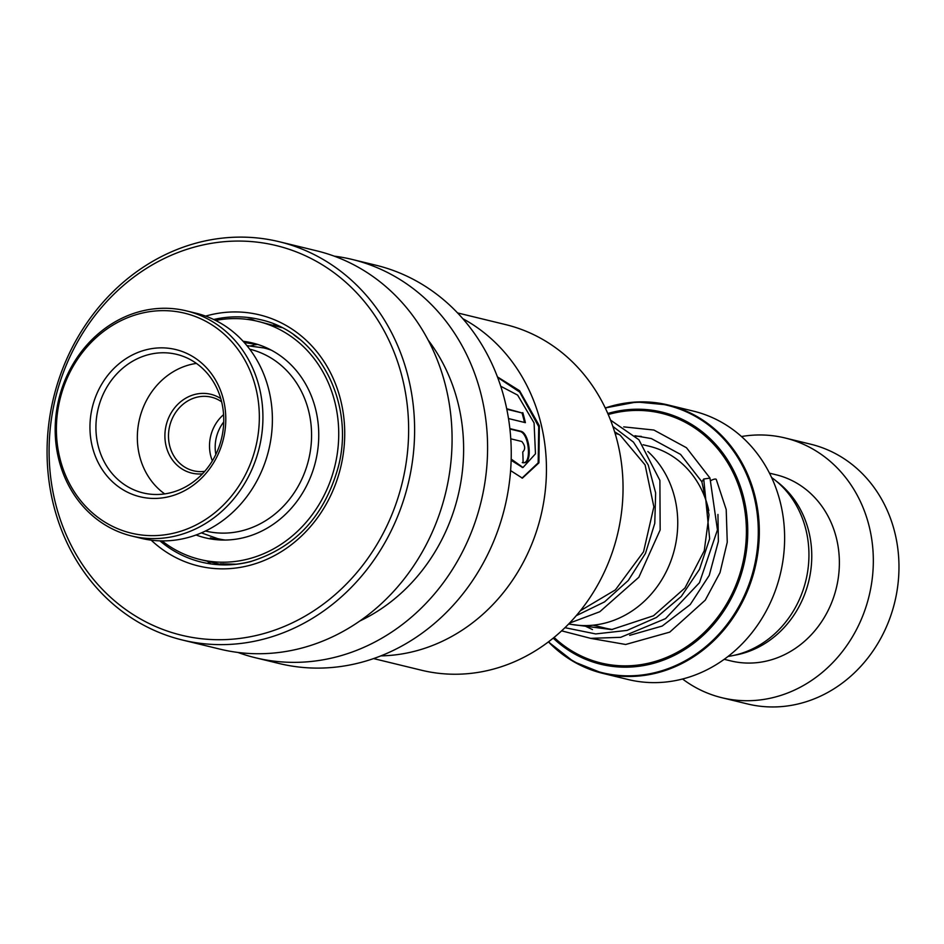 <?xml version="1.0" encoding="UTF-8"?>
<svg xmlns="http://www.w3.org/2000/svg" width="944" height="944" viewBox="0 0 944 944"><rect width="100%" height="100%" fill="white"/><g stroke="black" fill="none" stroke-linecap="round" stroke-linejoin="round"><path stroke-width="1.42" d="M771.578 477.499A97.834 87.096 103.7 0 1 807.356 536.487A97.834 87.096 103.7 0 1 728.107 656.434M568.772 623.89A98.093 87.332 -76.3 0 0 676.152 504.497A98.093 87.332 -76.3 0 0 647.855 451.492M619.193 434.547A98.093 87.332 -76.3 0 0 615.075 433.308M215.846 454.43A37.253 33.17 103.7 0 1 215.787 454.147A37.253 33.17 103.7 0 1 223.728 421.956M548.393 641.92L573.61 661.65L602.874 673.391L628.185 679.538A138.119 122.956 -76.3 0 0 782.387 512.12A138.119 122.956 -76.3 0 0 693.392 411.124L668.081 404.964A138.119 122.956 103.7 0 1 757.076 505.972A138.119 122.956 103.7 0 1 602.874 673.391A138.119 122.956 103.7 0 1 548.44 641.885M682.571 679.019A133.659 118.991 -76.3 0 0 721.936 697.734L747.565 703.964A133.659 118.991 -76.3 0 0 896.8 541.939A133.659 118.991 -76.3 0 0 810.684 444.199L785.042 437.969A133.659 118.991 -76.3 0 0 741.477 436.529M734.326 655.278A95.792 85.279 -76.3 0 0 810.212 538.115A95.792 85.279 -76.3 0 0 776.57 481.369M724.249 659.325L730.868 660.93A95.792 85.279 -76.3 0 0 837.824 544.818A95.792 85.279 -76.3 0 0 776.098 474.773L769.478 473.156M721.936 697.734A133.659 118.991 -76.3 0 0 871.159 535.708A133.659 118.991 -76.3 0 0 785.042 437.969M561.633 630.852L590.637 638.345L620.692 637.33L665.544 618.627L699.469 582.696L717.452 529.903L709.982 478.112L703.728 479.009L701.888 481.818M710.785 480.661A4.46 1.416 -27.2 0 1 716.26 479.434L726.207 509.571L727.258 542.175L720.001 572.666L705.251 600.16L669.744 632.126L625.683 644.481L590.295 638.309M212.86 539.272L210.347 537.915L214.359 538.894M265.299 348.301L267.506 348.253M244.225 342.519L257.346 344.489L254.243 344.867M294.056 335.037L299.602 339.226M236.189 564.217L220.33 563.816L224.648 564.831M196.057 534.988A100.241 89.243 -76.3 0 0 205.202 537.809A100.241 89.243 -76.3 0 0 318.447 443.338A100.241 89.243 -76.3 0 0 252.532 342.991A100.241 89.243 -76.3 0 0 243.115 341.291M162.038 540.9A122.519 109.067 -76.3 0 0 199.939 559.462A122.519 109.067 -76.3 0 0 338.353 443.999A122.519 109.067 -76.3 0 0 257.795 321.338L281.725 327.603M257.795 321.338A122.519 109.067 -76.3 0 0 215.598 320.441M222.513 564.854L199.939 559.462M202.464 473.841A40.545 36.096 103.7 0 1 193.473 473.463A40.545 36.096 103.7 0 1 165.743 427.172A40.545 36.096 103.7 0 1 209.049 393.908A40.545 36.096 103.7 0 1 220.754 398.557M221.628 401.814A37.866 33.713 -76.3 0 0 211.385 397.176A37.866 33.713 -76.3 0 0 209.721 396.822A37.866 33.713 -76.3 0 0 169.472 426.948A37.866 33.713 -76.3 0 0 193.496 470.773A37.866 33.713 -76.3 0 0 195.16 471.127A37.866 33.713 -76.3 0 0 204.73 471.351M205.509 531.012L205.603 531.024A93.562 83.296 -76.3 0 0 209.71 531.909A93.562 83.296 -76.3 0 0 309.148 457.474A93.562 83.296 -76.3 0 0 249.771 349.197L249.688 349.174M179.608 312.122A113.162 100.737 -76.3 0 0 58.752 404.941A113.162 100.737 -76.3 0 0 136.125 534.174A113.162 100.737 -76.3 0 0 256.98 441.355A113.162 100.737 -76.3 0 0 179.608 312.122M136.797 537.089A115.841 103.12 103.7 0 1 131.7 536.003A115.841 103.12 103.7 0 1 58.186 401.943A115.841 103.12 103.7 0 1 181.307 309.785A115.841 103.12 103.7 0 1 186.405 310.871A115.841 103.12 103.7 0 1 259.919 444.931A115.841 103.12 103.7 0 1 136.797 537.089M131.7 536.003L141.175 538.304A115.841 103.12 -76.3 0 0 146.261 539.39A115.841 103.12 -76.3 0 0 269.382 447.232A115.841 103.12 -76.3 0 0 195.868 313.172L186.405 310.871M172.422 348.843A75.744 67.425 103.7 0 1 224.212 435.326A75.744 67.425 103.7 0 1 143.311 497.453A75.744 67.425 103.7 0 1 91.533 410.959A75.744 67.425 103.7 0 1 172.422 348.843M146.143 493.57A71.284 63.46 -76.3 0 0 221.911 436.86A71.284 63.46 -76.3 0 0 176.67 354.354A71.284 63.46 -76.3 0 0 173.531 353.693A71.284 63.46 -76.3 0 0 97.775 410.404A71.284 63.46 -76.3 0 0 143.016 492.898A71.284 63.46 -76.3 0 0 146.143 493.57M212.353 460.861A37.866 33.713 103.7 0 1 223.586 414.64M196.399 363.405A71.284 63.46 -76.3 0 0 139.594 418.711A71.284 63.46 -76.3 0 0 164.693 493.901M457.557 312.924L505.559 324.583A177.861 158.332 103.7 0 1 622.934 494.644A177.861 158.332 103.7 0 1 493.818 668.989A177.861 158.332 103.7 0 1 421.579 670.252L373.576 658.582M462.796 318.671A178.215 158.651 103.7 0 1 544.582 496.332A178.215 158.651 103.7 0 1 416.965 650.652A178.215 158.651 103.7 0 1 380.869 655.879M510.61 470.596L522.386 478.148L538.93 462.855L539.331 425.744L519.578 390.722L497.429 376.88M500.733 386.249L517.631 395.099L534.08 422.947L535.472 453.816L523.011 467.492L511.188 459.079M524.51 422.452A177.319 157.86 103.7 0 0 522.032 412.953L506.704 408.728M522.799 412.634A178.215 158.651 103.7 0 1 525.383 422.664L508.497 418.558M510.775 438.83L521.831 441.509C525.253 445.733 525.56 449.226 522.74 451.987A178.215 158.651 103.7 0 1 523.094 462.536C533.041 465.545 530.032 432.258 520.356 431.16L509.866 428.611M334.2 256.143A204.942 182.452 103.7 0 1 352.195 259.447A204.942 182.452 103.7 0 1 487.458 455.421A204.942 182.452 103.7 0 1 338.672 656.316A204.942 182.452 103.7 0 1 255.435 657.756A204.942 182.452 103.7 0 1 237.923 652.446M352.195 259.447L375.865 265.205A204.942 182.452 103.7 0 1 511.117 461.168A204.942 182.452 103.7 0 1 362.343 662.063A204.942 182.452 103.7 0 1 279.094 663.502L255.435 657.756M428.139 340.076A178.215 158.651 103.7 0 1 359.9 620.963M279.223 241.723L316.7 250.833A204.942 182.452 103.7 0 1 451.952 446.795A204.942 182.452 103.7 0 1 303.177 647.69A204.942 182.452 103.7 0 1 219.928 649.13L182.452 640.032A204.942 182.452 103.7 0 1 47.2 444.069A204.942 182.452 103.7 0 1 195.974 243.163A204.942 182.452 103.7 0 1 279.223 241.723A204.942 182.452 103.7 0 1 414.487 437.686A204.942 182.452 103.7 0 1 265.701 638.581A204.942 182.452 103.7 0 1 182.452 640.032M194.771 246.986A200.494 178.475 103.7 0 1 405.377 392.185A200.494 178.475 103.7 0 1 262.975 633.802A200.494 178.475 103.7 0 1 52.357 488.603A200.494 178.475 103.7 0 1 194.771 246.986M522.292 462.584C532.239 465.593 529.242 432.47 519.566 431.361L520.356 431.16M519.566 431.361L509.913 429.013M521.997 478.124L538.163 462.855L538.729 426.664L519.719 392.079L497.63 377.411M522.032 412.953L506.81 409.248M522.61 467.504L511.152 460.306M643.124 444.754L649.342 446.264A93.562 83.296 103.7 0 1 708.802 510.539M269.878 349.41L263.86 347.947A98.093 87.332 103.7 0 1 271.317 350.165M612.503 629.495A93.562 83.296 103.7 0 1 605.163 628.102L593.21 625.199M605.257 407.997A138.119 122.956 103.7 0 1 668.081 404.964L636.693 401.979L605.246 407.95M548.606 641.755A137.6 122.484 -76.3 0 0 693.356 655.891A137.6 122.484 -76.3 0 0 756.061 505.96A137.6 122.484 -76.3 0 0 605.352 408.174M607.783 413.496A129.729 115.487 103.7 0 1 745.654 507.011A129.729 115.487 103.7 0 1 688.436 647.1A129.729 115.487 103.7 0 1 553.208 638.144M554.081 637.436A128.467 114.366 -76.3 0 0 687.846 645.849A128.467 114.366 -76.3 0 0 744.309 507.258A128.467 114.366 -76.3 0 0 608.231 414.522M641.306 436.399A102.507 91.249 -76.3 0 0 635.477 436.234M225.191 540.051A98.093 87.332 103.7 0 1 217.545 538.599L223.563 540.062M703.728 479.009L709.652 538.741L699.504 569.315L681.297 596.419L656.469 617.459L627.111 630.391L595.711 633.931L564.972 627.689M612.833 426.417L633.436 442.099L648.221 464.967L655.643 492.921L654.77 523.342L645.46 553.444L628.291 580.454L604.597 601.859L576.265 615.677M213.698 319.509A124.75 111.05 103.7 0 1 260.296 319.65C317.774 331.804 355.451 402.144 338.341 466.737C324.653 515.707 295.755 547.201 251.647 561.22C234.726 565.775 217.97 566.07 201.391 562.105A124.75 111.05 103.7 0 1 159.925 540.853M205.603 316.11A129.21 115.015 103.7 0 1 206.889 315.756A129.21 115.015 103.7 0 1 342.625 409.33A129.21 115.015 103.7 0 1 250.844 565.043A129.21 115.015 103.7 0 1 151.17 540.145M251.293 561.432A124.75 111.05 103.7 0 1 201.391 562.105M263.86 347.947L246.903 345.634M201.414 532.876L217.545 538.599M701.817 481.664L709.027 514.893L704.259 550.765L684.943 587.994L653.496 615.771L611.582 629.589L568.63 624.031M614.615 431.809L620.243 435.255L645.106 464.944L653.862 506.822L643.548 551.792L615.382 589.894L580.336 610.768M701.84 481.747L680.565 454.406L651.348 438.571L634.946 435.727M584.171 625.601L592.478 629.577M629.672 635.347L662.204 626.049L690.229 604.561L709.239 575.403L718.372 541.408L717.947 514.445M709.912 477.959L686.465 447.727L653.897 430.039L623.736 426.877M610.508 420.092L638.887 439.739L659.891 480.39L660.163 529.938L638.852 577.256L599.794 611.736L569.527 623.111M277.064 325.373A13.369 13.369 0 0 0 275.766 325.751M250.656 345.846A13.369 13.369 0 0 0 255.73 344.123M255.175 320.736A13.369 13.369 0 0 0 247.033 319.355M223.315 563.745A13.369 13.369 0 0 0 224.707 564.878M276.627 325.184A13.369 13.369 0 0 0 273.382 325.125M220.861 564.807A13.369 13.369 0 0 0 221.451 564.618M223.103 540.051A13.369 13.369 0 0 0 221.923 539.531M217.686 538.635A13.369 13.369 0 0 0 212.907 539.284M207.479 561.291A13.369 13.369 0 0 0 211.114 563.946M522.221 467.528L523.011 467.492"/></g></svg>
